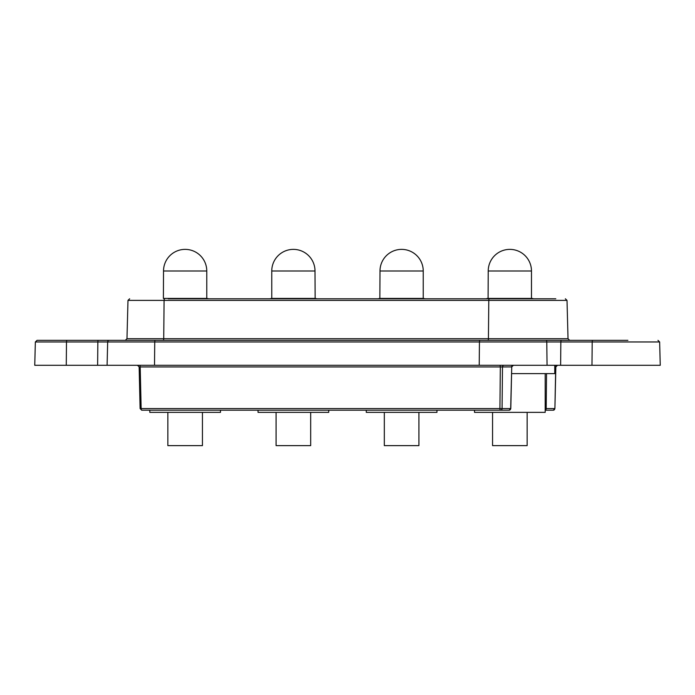 <?xml version="1.0" encoding="UTF-8"?>
<svg xmlns="http://www.w3.org/2000/svg" width="695" height="695" viewBox="0 0 695 695"><rect width="100%" height="100%" fill="white"/><g stroke="black" fill="none" stroke-linecap="round" stroke-linejoin="round"><path stroke-width="1.04" d="M531.475 270.998L488.229 270.998A21.623 21.623 0 0 1 509.852 249.375A21.623 21.623 0 0 1 531.475 270.998L531.475 298.433L488.229 298.433A5.56 5.56 0 0 0 486.187 298.772M488.229 270.998L488.09 298.433L531.614 298.433A5.56 5.56 0 0 1 533.517 298.772M554.758 365.292L554.758 373.615L511.581 373.615M474.511 410.198L474.511 412.361L545.193 412.361L545.193 373.615M492.555 412.361L492.555 445.625L527.149 445.625L527.149 412.361M328.726 410.198L328.726 412.361L258.045 412.361L258.045 410.198M310.682 412.361L310.682 445.625L276.089 445.625L276.089 412.361M313.897 298.433L271.623 298.433L315.148 298.433L315 270.998L271.762 270.998L271.762 298.433L269.721 298.772M206.771 270.998A21.623 21.623 0 0 0 185.148 249.375A21.623 21.623 0 0 0 163.525 270.998L206.771 270.998L206.771 298.433L167.73 298.433M220.489 410.198L220.489 412.361L149.807 412.361L149.807 410.198M202.445 412.361L202.445 445.625L167.851 445.625L167.851 412.361M423.238 270.998A21.623 21.623 0 0 0 401.614 249.375A21.623 21.623 0 0 0 380 270.998L423.238 270.998L423.238 298.433L380.278 298.433M450.881 410.198L436.955 410.198L436.955 412.361L366.274 412.361L366.274 410.198L343.929 410.198M418.911 412.361L418.911 445.625L384.318 445.625L384.318 412.361M76.989 340.35L63.853 340.35M602.695 340.35L589.568 340.35M168.225 298.772L530.294 298.772M555.8 298.772L489.402 298.772A1.659 0.617 90 0 0 488.793 300.388L488.42 338.726L568.024 338.726L569.683 340.35M591.975 365.292L660.25 365.292L659.642 341.966L592.201 341.966L591.975 365.292L547.052 365.292L546.783 341.966L560.848 341.966L560.622 365.292M97.621 365.292L97.847 341.966L35.358 341.966L34.75 365.292L547.052 365.292M557.277 365.292A1.659 1.546 -90 0 0 555.731 366.934L554.758 366.934M139.591 365.292A1.659 0.617 -90 0 1 140.199 366.934L139.269 366.934M499.714 365.292A1.659 0.617 -90 0 1 500.33 366.934L140.199 366.934L141.146 408.564L502.077 408.564L502.485 366.934L500.33 366.934L499.922 408.564A1.659 0.617 -90 0 0 500.53 410.198L509.131 410.198A1.659 1.546 90 0 0 510.677 408.564L511.737 366.925L502.485 366.934A1.659 1.546 -90 0 1 504.031 365.292M513.162 365.292A1.659 1.546 -90 0 0 511.616 366.934M627.898 340.35L37.026 340.35L35.358 341.966M105.431 340.35L125.317 340.35L126.977 338.726L488.42 338.726A1.659 0.617 90 0 1 487.812 340.35L531.892 340.35M568.024 338.726L567.016 300.388L164.089 300.388L163.725 338.726A1.659 0.617 90 0 1 163.108 340.35L487.812 340.35M475.754 340.35L435.713 340.35M367.525 340.35L327.475 340.35M259.287 340.35L219.246 340.35M555.731 366.934L554.905 408.573L555.852 366.925M140.208 408.564L141.146 408.564A1.659 0.617 90 0 0 141.754 410.198L500.53 410.198A1.659 1.546 -90 0 0 502.077 408.564L510.677 408.564M462.436 410.198L474.207 410.198M545.193 408.582L546.192 408.564L546.531 373.615M329.03 410.198L257.732 410.198M437.268 410.198L413.516 410.198M545.193 410.198L553.246 410.198A1.659 1.546 -90 0 0 554.792 408.564L546.192 408.564A1.659 1.546 -90 0 1 545.193 410.093M232.564 410.198L234.415 410.198M592.809 340.35A1.659 0.617 90 0 0 592.201 341.966L560.848 341.966A1.659 0.617 90 0 1 561.456 340.35M546.035 340.35A1.659 0.747 90 0 1 546.783 341.966L479.446 341.966L479.22 365.292M480.054 340.35A1.659 0.617 90 0 0 479.446 341.966L154.742 341.966L154.516 365.292M155.35 340.35A1.659 0.617 90 0 0 154.742 341.966L107.673 341.966L107.1 365.292M98.455 340.35A1.659 0.617 90 0 0 97.847 341.966L107.673 341.966A1.659 1.564 90 0 1 109.237 340.35M67.102 340.35A1.659 0.617 90 0 0 66.485 341.966L66.268 365.292M164.706 298.772A1.659 0.617 90 0 0 164.089 300.388L127.984 300.388L126.977 338.726M315 270.998A21.623 21.623 0 0 0 293.386 249.375A21.623 21.623 0 0 0 271.762 270.998M317.042 298.772L315.148 298.433M206.771 298.433L163.386 298.433L163.525 270.998M208.813 298.772L206.91 298.433M423.238 298.433L379.852 298.433L380 270.998M425.279 298.772L423.099 298.433M377.958 298.772L379.852 298.433M555.844 366.925L557.503 365.292M139.156 366.925L137.497 365.292M509.131 410.198L510.79 408.573L511.737 366.925L513.397 365.292M659.642 341.966L657.974 340.35M139.148 366.925L140.095 408.573L141.754 410.198M553.246 410.198L554.905 408.573M567.016 300.388L565.356 298.772M127.984 300.388L129.644 298.772"/></g></svg>
